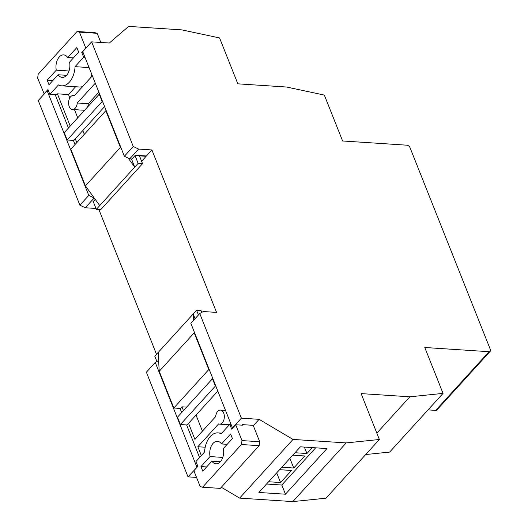 <?xml version="1.0" encoding="UTF-8"?>
<svg xmlns="http://www.w3.org/2000/svg" width="528" height="528" viewBox="0 0 528 528"><rect width="100%" height="100%" fill="white"/><g stroke="black" fill="none" stroke-linecap="round" stroke-linejoin="round"><path stroke-width="0.79" d="M199.742 313.54L203.26 311.533L216.559 312.404L151.906 149.945L138.613 149.074L129.716 158.855L124.37 156.268L82.731 51.638L91.628 41.857L109.355 43.012L128.647 26.4L181.837 29.885L219.575 37.943L237.838 83.833L286.598 87.028L324.337 95.086L342.606 140.976L406.877 145.187A2.818 1.756 42.3 0 1 410.005 147.629L490.36 349.556A2.818 1.756 42.3 0 1 490.228 351.305A2.818 1.756 42.3 0 1 489.053 351.701L424.783 347.497L443.051 393.386L409.873 396.799L361.112 393.604L379.375 439.501L346.203 442.913L293.007 439.428L259.109 419.331L241.382 418.169L199.742 313.54L190.846 323.321L232.485 427.951L241.382 418.169M75.029 144.547L73.379 140.402M68.455 128.027L55.196 94.717M131.492 158.974L134.739 167.125L96.34 209.345L93.232 201.544L95.218 199.366M76.804 142.593L75.299 138.805L73.814 140.435L67.168 139.999L102.155 101.528L102.597 101.554M70.231 126.073L57.4 93.826L56.509 94.802L49.863 94.373L58.463 84.916A19.727 12.144 -86.3 0 0 61.637 85.833A19.727 12.144 -86.3 0 0 75.068 66.66L89.074 67.577M129.716 158.855L131.934 159.001L135.043 155.575L138.151 163.376L134.739 167.125L128.192 158.123M92.36 75.841L74.329 95.667A7.049 4.336 -86.3 0 0 73.405 95.436A7.049 4.336 -86.3 0 0 68.614 102.181A7.049 4.336 -86.3 0 0 72.481 109.501A7.049 4.336 -86.3 0 0 77.253 103.006L95.284 83.18M75.068 66.66L83.668 57.202L81.748 52.384L85.754 47.982L79.451 32.149L77.055 31.482L94.783 32.644L97.178 33.31L100.822 42.458M66.594 75.313L58.1 74.758A11.273 6.943 -86.3 0 0 62.192 77.398A11.273 6.943 -86.3 0 0 69.584 62.132L78.665 52.14L76.844 47.553L67.756 57.539A11.273 6.943 -86.3 0 0 63.664 54.899A11.273 6.943 -86.3 0 0 56.272 70.171L69.003 71.003M138.151 163.376L142.553 163.667L100.742 209.636L96.34 209.345M77.055 31.482L38.207 74.197L37.64 78.118L44.227 93.971M79.451 32.149L97.178 33.31M145.985 155.945L146.124 156.301L139.451 155.866L142.553 163.667M81.748 52.384L83.061 52.47M83.668 57.202L84.982 57.288M61.637 85.833L79.372 86.995A19.727 12.144 -86.3 0 0 82.678 86.486M90.486 77.906A19.727 12.144 -86.3 0 0 91.747 74.296M69.815 97.911L68.482 94.552L57.4 93.826M68.482 94.552L75.577 86.75M43.943 93.951L47.942 89.549L49.863 94.373M73.418 57.908L67.756 57.539M58.1 74.758L49.018 84.744L47.19 80.157L56.272 70.171M52.853 80.527L47.19 80.157M99.746 205.597L85.43 185.889L70.818 149.173L105.811 110.702L106.247 110.735M84.315 134.336L82.804 130.548M77.741 117.817L74.481 109.633M104.597 106.59L75.299 138.805M102.155 101.528L99.238 94.182L99.673 94.208M99.238 94.182L64.244 132.653L67.168 139.999M121.361 148.718L120.417 147.418L105.811 110.702M85.43 185.889L120.417 147.418M146.124 156.301L141.603 161.278M77.253 103.006L88.334 103.732L98.855 92.162M72.481 109.501L83.563 110.227A7.049 4.336 -86.3 0 0 84.85 110.002M87.47 107.118A7.049 4.336 -86.3 0 0 88.334 103.732M93.377 201.901L92.935 201.874L93.232 201.544M135.043 155.575L135.34 155.252L146.421 155.978L151.906 149.945M156.506 354.308L98.888 209.517M253.189 425.337L253.328 425.687L259.109 419.331M198.462 314.939L196.588 310.233L154.777 356.202L156.895 361.515M199.577 457.532L186.608 424.934M181.685 412.559L180.035 408.415M180.398 424.532L177.474 417.186L212.467 378.715L215.384 386.06L180.398 424.532L187.044 424.967L188.529 423.337L194.918 439.395L215.675 416.572A7.049 4.336 -86.3 0 1 220.447 410.084A7.049 4.336 -86.3 0 1 224.314 417.397A7.049 4.336 -86.3 0 1 219.523 424.142A7.049 4.336 -86.3 0 1 218.599 423.918L197.842 446.741L201.359 455.578M158.189 352.453L159.212 371.296L173.824 408.005L180.47 408.441L181.955 406.811L183.46 410.606M195.056 318.694L193.182 313.982L193.525 320.371M235.693 424.756L241.989 440.59L241.421 444.517L202.574 487.225L200.178 486.559L193.882 470.732L197.881 466.33L195.967 461.512L204.56 452.054A19.727 12.144 93.7 0 1 217.991 432.874A19.727 12.144 93.7 0 1 221.166 433.798L229.766 424.34L231.686 429.158L235.693 424.756L242.339 425.192L242.543 424.637L253.625 425.363M202.574 487.225L220.308 488.387L259.149 445.678L259.717 441.751L253.328 425.687M197.842 446.741L205.214 447.223M196.033 415.081L202.429 431.145M186.628 407.121L181.955 406.811M222.776 457.413L210.045 456.581A11.273 6.943 93.7 0 1 217.437 441.316A11.273 6.943 93.7 0 1 221.529 443.956L227.192 444.325M196.588 310.233L200.996 310.523L201.742 312.398M241.421 444.517L259.149 445.678M241.989 440.59L259.717 441.751M229.766 424.34L231.079 424.426M221.529 443.956L230.617 433.963L232.439 438.557L223.357 448.543A11.273 6.943 93.7 0 1 215.965 463.815A11.273 6.943 93.7 0 1 211.873 461.168L220.367 461.729M210.045 456.581L200.963 466.567L202.785 471.161L211.873 461.168M206.626 466.943L200.963 466.567M173.824 408.005L208.811 369.534L209.246 369.567M188.529 423.337L217.826 391.116M215.384 386.06L215.827 386.087M212.467 378.715L212.903 378.741M159.212 371.296L194.198 332.825L208.811 369.534M194.132 331.584L194.198 332.825M346.203 442.913L292.822 501.6L326 498.188L379.375 439.501M124.37 156.268L133.267 146.487L91.628 41.857M133.267 146.487L138.613 149.074M94.215 197.987L85.232 207.761L79.886 205.174L88.783 195.393L94.129 197.98M95.984 208.461L85.232 207.761M79.886 205.174L38.254 100.538L47.144 90.757L88.783 195.393M47.144 90.757L48.457 90.842M490.228 351.305L436.854 409.992A2.818 1.756 -137.7 0 1 435.679 410.388L428.036 409.886M365.699 454.542L389.671 452.074L443.051 393.386M376.84 433.118L409.873 396.799M285.457 494.208L326.971 448.562L300.379 446.82L258.865 492.466L285.457 494.208L281.807 485.027L315.645 447.823M292.822 501.6L239.633 498.115L293.007 439.428M239.633 498.115L221.331 487.265M197.182 467.095L188.008 476.857L146.368 372.22L155.265 362.439L196.898 467.075M196.541 477.418L188.008 476.857M158.624 360.525L155.265 362.439M266.534 484.031L281.807 485.027M295 452.734L306.946 453.512L312.319 447.605M268.613 481.747L280.559 482.533L291.529 470.468L279.583 469.682M281.807 467.24L293.753 468.019L304.722 455.961L292.776 455.176M289.885 458.363L293.753 468.019M276.685 472.87L280.559 482.533M304.372 447.084L306.946 453.512M435.679 410.388L489.053 351.701M73.405 95.436L74.474 95.509M217.991 432.874L221.78 433.125M219.523 424.142L229.363 424.789M220.447 410.084L225.502 410.414"/></g></svg>
